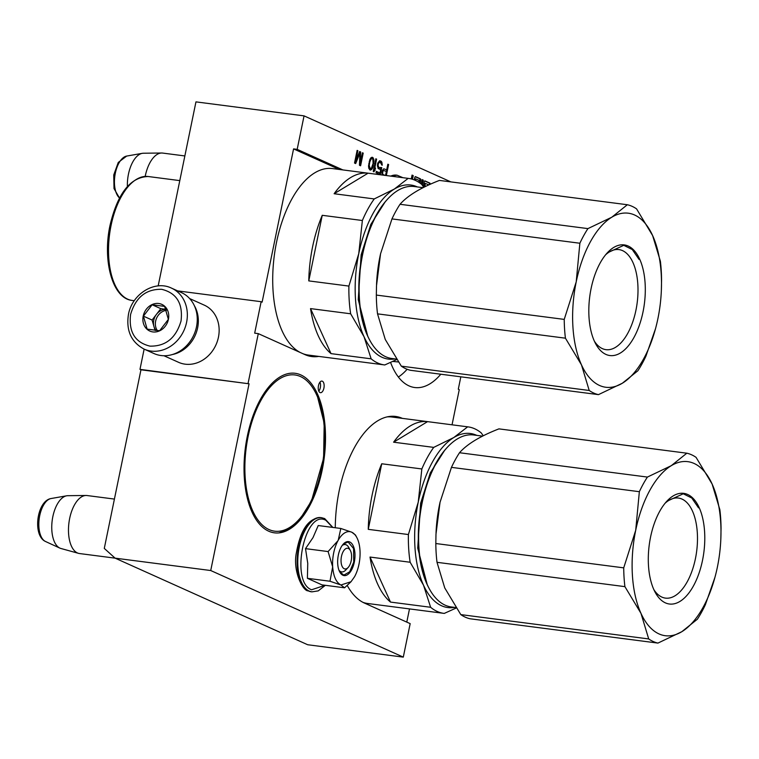 <?xml version="1.0" encoding="UTF-8"?>
<svg xmlns="http://www.w3.org/2000/svg" width="759" height="759" viewBox="0 0 759 759"><rect width="100%" height="100%" fill="white"/><g stroke="black" fill="none" stroke-linecap="round" stroke-linejoin="round"><path stroke-width="1.14" d="M309.928 356.246A95.065 46.954 97.4 0 0 315.137 355.943M318.742 356.407A95.065 46.954 -82.6 0 1 311.721 356.55A95.065 46.954 -82.6 0 1 304.976 354.624L258.288 333.628L254.682 333.163L261.143 301.702L177.682 290.896M347.261 585.531A95.065 46.954 -82.6 0 0 364.462 603.082L410.173 623.632L403.295 657.123L307.68 644.742L115.102 558.15L104.287 548.415L140.956 369.794L139.979 369.358L144.134 349.121M261.143 301.702L262.121 302.139L293.572 148.897L297.177 149.362L304.055 115.871L195.955 101.877L158.176 285.925M409.49 608.908L406.786 622.114M403.295 657.123L210.727 570.531L249.056 383.798L140.956 369.794M210.727 570.531L115.102 558.15M249.056 383.798L139.979 369.358M248.079 383.361L258.288 333.628M304.055 115.871L450.865 181.894M460.836 376.815L458.294 389.206L459.261 389.642L452.041 424.803M390.591 362.451A80.445 39.734 97.4 0 0 414.746 387.526A80.445 39.734 97.4 0 0 440.808 374.225M247.32 436.226A80.445 39.734 97.4 0 0 274.435 532.837A80.445 39.734 97.4 0 0 322.214 469.906A80.445 39.734 97.4 0 0 295.099 373.286A80.445 39.734 97.4 0 0 247.32 436.226M323.913 388.105A5.854 2.894 97.4 0 0 321.939 381.084A5.854 2.894 97.4 0 0 318.467 385.657A5.854 2.894 97.4 0 0 320.44 392.688A5.854 2.894 97.4 0 0 323.913 388.105M412.488 179.285L413.238 175.614L412.052 175.082L411.264 178.934M420.088 183.156L420.676 180.291A1.252 0.617 97.4 0 0 420.344 178.811L415.59 176.676A1.252 0.617 97.4 0 0 415.505 176.648A1.252 0.617 97.4 0 0 414.765 177.625L414.291 179.93M422.27 185.158L423.294 180.139L422.108 179.598L421.207 184.01M430.163 184.295A1.252 0.617 97.4 0 0 429.793 183.061L425.049 180.927A1.252 0.617 97.4 0 0 424.955 180.898A1.252 0.617 97.4 0 0 424.215 181.875L423.247 186.581M428.854 184.883L424.67 183.156M425.04 186.686L425.144 183.583M415.268 180.348L415.742 178.915L419.12 180.424L418.93 182.359M386.35 175.547L388.608 164.542L387.849 164.2L386.692 169.855L383.731 168.821L382.46 170.31L381.9 173.005L382.318 175.025M381.758 167.635L378.883 167.521L378.077 165.396L378.523 163.242L379.993 162.132L382.261 165.215L381.606 161.676L379.576 160.775L377.65 163.441L378.029 168.318L379.367 169.21L380.847 168.707L379.965 173.014L376.303 171.363L376.028 172.71L380.325 174.646L381.758 167.635L380.695 167.397M376.597 159.134L375.838 158.792L373.238 171.458L373.997 171.8L375.591 168.1L374.443 169.646L376.597 159.134L375.8 159.01M372.878 167.179L373.94 159.997L372.555 157.322L370.942 157.768L369.927 159.371L368.542 166.107L368.789 168.28L369.956 169.988L372.109 168.896L372.878 167.179L372.185 166.989M359.662 151.515L355.838 160.69L357.887 150.718L357.128 150.386L354.529 163.043L355.667 163.555L359.889 153.09L359.462 165.263L360.601 165.775L363.2 153.109L362.441 152.768L360.392 162.739L360.667 151.971L359.662 151.515M335.279 527.752A95.065 46.954 -82.6 0 1 395.619 416.444A95.065 46.954 -82.6 0 1 402.374 418.37L402.374 418.38M297.177 149.362L342.888 169.921L339.282 169.447L293.572 148.897M402.374 418.37L398.769 417.905A95.065 46.954 97.4 0 0 393.817 416.283M318.808 391.16A5.854 2.894 97.4 0 0 320.317 387.64A5.854 2.894 97.4 0 0 319.975 382.138M413.238 175.614L412.014 175.291M411.786 179.077L412.517 175.519M419.442 182.701L419.955 180.196A1.252 0.617 97.4 0 0 419.623 178.716L415.22 176.733M423.294 180.139L422.07 179.817M421.681 184.399L422.573 180.044M429.366 184.655L429.404 184.446A1.252 0.617 97.4 0 0 429.072 182.966L424.679 180.984M424.793 186.809L423.911 185.964L424.423 183.488M414.585 180.044L415.021 178.82L415.714 178.915M386.692 169.855L383.874 168.821M388.608 164.542L387.811 164.409M385.629 175.452L387.887 164.447M379.642 174.342L379.917 173.005M380.8 168.697L381.037 167.549M379.965 173.014L376.255 171.572M380.847 168.707L380.05 169.229M381.027 161.126L379.728 160.775M381.606 161.676L380.306 161.031M382.071 162.777L380.885 161.591M382.223 164.02L381.502 163.925L381.35 162.682M381.53 164.883L381.502 163.925M379.993 162.132L379.434 162.179M378.94 162.54L378.219 162.454L378.713 162.084M378.523 163.242L377.802 163.147L378.219 162.454M377.612 163.631L377.802 163.147M378.229 163.991L377.555 163.906M378.115 164.532L377.441 164.447M378.077 165.396L377.413 165.31M378.162 166.316L377.413 165.841M378.437 167.027L377.441 166.221M378.883 167.521L377.716 166.933M379.642 167.862L378.162 167.426M374.443 169.646L373.722 169.551L375.876 159.048M375.145 170.253L374.424 170.168L374.567 169.485M373.409 171.534L374.424 170.168M373.286 165.889L372.565 165.794M372.584 167.929L371.863 167.834L372.157 167.084M372.109 168.896L371.388 168.802L371.863 167.834M371.568 169.532L370.847 169.437L371.388 168.802M370.772 170.054L370.05 169.959L370.847 169.437M373.257 157.929L371.872 157.255M373.722 159.02L372.536 157.834M373.94 159.997L373.219 159.902L373.001 158.925M373.969 161.193L373.248 161.098L373.219 159.902M373.931 162.056L373.276 161.971M373.779 163.46L373.096 163.375M355.838 160.69L355.117 160.604L357.081 150.595M360.667 151.971L359.576 151.715M360.392 162.739L359.671 162.644L359.946 151.876M363.2 153.109L362.394 152.976M359.918 165.471L362.479 153.014M359.889 153.09L359.168 153.005L355.022 163.27M357.887 150.718L357.166 150.633M384.576 175.32L382.081 173.906L382.147 171.572L383.238 170.301L386.359 171.477L385.544 175.443M370.231 168.64L369.216 165.528L369.804 161.971L371.104 159.02L372.28 158.669L372.859 159.219L373.096 163.451L371.407 168.28L369.51 168.545L368.542 166.003M369.605 160.215L370.866 158.555L372.28 158.669M385.297 175.405L382.403 174.342M383.124 174.437L382.081 173.906M382.802 173.991L381.938 173.251M382.659 173.346L382.697 172.473L381.976 172.388M382.697 172.473L382.868 171.667L382.147 171.572M382.868 171.667L383.162 170.917L382.441 170.822M383.162 170.917L383.523 170.49L382.802 170.395M369.652 168.081L368.931 167.986M369.386 167.369L368.665 167.284M369.216 165.528L368.57 165.443M369.415 163.859L368.741 163.764M369.804 161.971L369.13 161.885M370.259 160.405L369.567 160.32M371.104 159.02L370.383 158.925M371.587 158.65L370.866 158.555M144.049 349.083L153.973 353.542A33.434 28.747 -65.8 0 0 196.505 326.787A33.434 28.747 -65.8 0 0 181.392 292.566L171.468 288.107C154.646 279.815 131.943 294.16 128.442 314.482C125.985 330.554 131.184 342.081 144.049 349.083A33.434 28.747 -65.8 0 0 186.591 322.328A33.434 28.747 -65.8 0 0 171.468 288.107M130.595 314.454C128.546 331.901 135.007 342.461 149.978 346.132C165.642 346.436 176.003 338.049 181.04 320.981C183.09 303.534 176.619 292.974 161.648 289.302C145.984 288.999 135.633 297.386 130.595 314.454M143.204 316.086A14.63 12.58 -65.8 0 0 152.901 331.93A14.63 12.58 -65.8 0 0 168.422 319.349A14.63 12.58 -65.8 0 0 158.735 303.505A14.63 12.58 -65.8 0 0 143.204 316.086M143.404 316.133L147.142 329.121L159.627 330.734L168.365 319.368L164.627 306.38L152.142 304.767L143.404 316.133L152.085 320.042L155.083 330.431M152.142 304.767L160.823 308.666L152.085 320.042M165.993 309.34L160.823 308.666M166.012 309.397A12.533 10.778 -65.8 0 0 156.458 314.349A12.533 10.778 -65.8 0 0 153.754 320.251A12.533 10.778 -65.8 0 0 153.954 326.531A12.533 10.778 -65.8 0 0 156.069 330.535M157.388 330.649A12.533 10.778 114.2 0 1 155.642 321.104A12.533 10.778 -65.8 0 1 166.392 310.327M163.953 355.743L178.555 362.309A31.337 26.954 -65.8 0 0 218.44 337.224A31.337 26.954 -65.8 0 0 204.266 305.137L189.655 298.572M172.435 354.519A31.337 26.954 -65.8 0 0 197.625 327.869A31.337 26.954 -65.8 0 0 194.38 305.725M344.244 568.747A10.446 5.161 97.4 0 0 348.125 567.504A10.446 5.161 97.4 0 0 350.335 550.455A10.446 5.161 97.4 0 0 348.409 548.453A10.446 5.161 -82.6 0 0 341.465 556.413A10.446 5.161 -82.6 0 0 344.244 568.747M78.538 553.349L60.938 548.491A26.688 13.178 97.4 0 1 59.942 548.131A26.688 13.178 -82.6 0 1 59.885 548.112A26.688 13.178 -82.6 0 1 52.191 520.513A26.688 13.178 -82.6 0 1 66.659 495.798A26.688 13.178 -82.6 0 1 67.769 495.693L86.033 495.475A29.25 14.449 -82.6 0 0 69.116 521.547A29.25 14.449 -82.6 0 0 77.446 552.96A29.25 14.449 97.4 0 0 78.538 553.349A29.25 14.449 97.4 0 0 79.524 553.548L115.131 558.159M86.033 495.475A29.25 14.449 -82.6 0 1 87.038 495.532L114.419 499.08M145.187 176.401A29.25 14.449 -82.6 0 1 161.639 153.014A29.25 14.449 -82.6 0 1 162.644 153.071L184.854 155.946M127.389 186.496A26.688 13.178 -82.6 0 1 142.275 153.337A26.688 13.178 -82.6 0 1 143.385 153.233L161.639 153.014M333.685 552.913A27.163 13.415 97.4 0 0 332.67 566.869L328.106 551.565L337.954 540.731A27.163 13.415 97.4 0 0 333.685 552.913M342.186 545.474A13.785 6.812 -82.6 0 1 345.212 544.554A13.785 6.812 -82.6 0 1 349.501 549.26M347.015 568.444A13.785 6.812 -82.6 0 1 341.673 571.906A13.785 6.812 -82.6 0 1 338.979 570.246M325.108 585.284L311.607 589.762C289.701 582.248 304.843 508.502 325.867 520.304L332.603 527.401M338.353 555.019A17.134 8.463 -82.6 0 1 343.372 544.004A17.134 8.463 -82.6 0 1 352.631 544.763A17.134 8.463 -82.6 0 1 354.301 562.191A17.134 8.463 -82.6 0 1 339.747 571.973A17.134 8.463 -82.6 0 1 338.353 555.019M351.009 581.745L354.567 576.717A27.163 13.415 97.4 0 0 360.003 550.645L359.965 550.019A27.163 13.415 -82.6 0 0 356.758 537.41A27.163 13.415 -82.6 0 0 351.891 532.287L351.588 532.144A27.163 13.415 -82.6 0 0 338.22 540.247L340.819 528.463L318.23 525.541L313.002 537.609L305.516 548.643L307.756 563.33L307.395 578.311L321.996 584.876L344.586 587.808L340.905 584.99C336.199 582.514 333.457 576.47 332.67 566.869L329.985 581.242L340.905 584.99L351.009 581.745L344.586 587.808M338.22 540.247L337.954 540.731M307.395 578.311L329.985 581.242M305.516 548.643L328.106 551.565M340.819 528.463L351.588 532.144M351.891 532.287L355.421 535.029M356.758 537.41L355.373 534.848M343.22 544.165L348.115 541.983L353.571 548.539L353.741 562.058L349.681 571.802L343.818 575.132L339.643 571.774M397.934 177.046L399.936 177.302M444.651 450.324L430.287 472.895L420.638 503.236L417.725 548.121L427.251 584.734M454.565 607.371A87.75 43.348 -82.6 0 1 423.503 585.17L430.628 607.276A94.021 46.441 -82.6 0 0 443.892 613.367A94.021 46.441 -82.6 0 0 444.262 613.414L456.178 608.025M390.506 602.086L370.022 557.059A94.021 46.441 97.4 0 0 390.506 602.086L430.628 607.276M370.022 557.059L410.145 562.248L423.503 585.17A87.75 43.348 -82.6 0 1 418.237 502.154L408.389 534.545A94.021 46.441 -82.6 0 0 410.145 562.248M368.267 529.346L381.73 463.768A94.021 46.441 97.4 0 0 372.081 495.248A94.021 46.441 97.4 0 0 368.267 529.346L408.389 534.545M381.73 463.768L421.843 468.958L418.237 502.154A87.75 43.348 97.4 0 1 453.816 437.516L433.721 447.383A94.021 46.441 97.4 0 0 421.843 468.958M393.598 442.193L427.545 421.634A94.021 46.441 97.4 0 0 393.598 442.193L433.721 447.383M427.545 421.634L467.667 426.833L453.816 437.516A87.75 43.348 97.4 0 1 476.832 435.391M483.236 435.78L481.301 432.962A94.021 46.441 97.4 0 0 468.037 426.881A94.021 46.441 97.4 0 0 467.667 426.833M443.892 613.367L367.736 603.5A94.021 46.441 -82.6 0 1 363.03 602.38M468.037 426.881L391.881 417.014A94.021 46.441 97.4 0 0 387.043 416.9M715.006 577.134L705.415 604.591A96.108 47.475 -82.6 0 1 697.369 619.221L681.819 631.697A87.75 43.348 -82.6 0 0 716.828 569.696A87.75 43.348 -82.6 0 0 717.397 567.049A87.75 43.348 -82.6 0 0 720.851 538.624A87.75 43.348 -82.6 0 0 712.122 484.043A87.75 43.348 97.4 0 0 671.279 465.675A87.75 43.348 97.4 0 0 635.7 530.313L639.353 491.699A96.108 47.475 97.4 0 1 647.408 477.069L671.279 465.675L686.829 453.199A96.108 47.475 97.4 0 1 696.069 457.354L712.122 484.043L719.855 509.65A96.108 47.475 -82.6 0 1 721.05 528.435L720.822 539.269M435.818 543.529L623.718 567.855A96.108 47.475 97.4 0 0 624.913 586.641L437.013 562.315A96.108 47.475 97.4 0 1 435.818 543.529L435.979 534.213L440.04 502.259L451.453 467.364A96.108 47.475 97.4 0 1 459.508 452.734C467.146 444.072 480.286 436.112 498.929 428.873L686.829 453.199M647.408 477.069L459.508 452.734M639.353 491.699L451.453 467.364M623.718 567.855L635.7 530.313A87.75 43.348 97.4 0 0 640.966 613.329L624.913 586.641M657.939 643.091A96.108 47.475 -82.6 0 1 648.698 638.936L640.966 613.329A87.75 43.348 -82.6 0 0 681.819 631.697L657.939 643.091L470.039 618.765A96.108 47.475 -82.6 0 1 460.798 614.6L444.746 587.921L437.013 562.315M648.698 638.936L460.798 614.6M447.544 447.079L446.966 447.696A85.871 42.419 97.4 0 0 426.975 584.136A85.871 42.419 -82.6 0 0 428.816 587.864L429.214 588.614A86.706 42.827 -82.6 0 1 427.355 584.838A86.706 42.827 97.4 0 1 447.544 447.079A86.706 42.827 97.4 0 1 473.644 434.973L482.534 436.131M455.855 607.542L451.377 606.963A86.706 42.827 -82.6 0 1 429.214 588.614M440.002 502.449L440.011 502.392A86.706 42.827 97.4 0 0 440.002 502.449A86.706 42.827 97.4 0 0 436.027 533.141M665.055 503.283A50.455 24.924 -82.6 0 1 678.423 498.056A50.455 24.924 -82.6 0 1 697.018 529.232A50.455 24.924 -82.6 0 1 687.256 581.736A50.455 24.924 97.4 0 1 665.463 598.12A50.455 24.924 97.4 0 1 653.869 589.658M659.618 511.471A55.786 27.552 97.4 0 0 655.121 592.2A55.786 27.552 97.4 0 0 693.47 585.891A55.786 27.552 97.4 0 0 701.401 513.501A55.786 27.552 97.4 0 0 666.914 501.139A55.786 27.552 97.4 0 0 659.618 511.471M666.687 501.395L683.233 493.786L691.772 498.008L698.555 507.885M398.371 377.033A78.348 38.7 97.4 0 0 407.137 369.263M385.164 201.875L370.809 224.446L361.151 254.777L358.248 299.663L367.764 336.275M395.078 358.912A87.75 43.348 -82.6 0 1 364.026 336.711L371.142 358.827A94.021 46.441 -82.6 0 0 384.405 364.908A94.021 46.441 -82.6 0 0 384.775 364.956L396.691 359.567M331.028 353.628L310.535 308.6A94.021 46.441 97.4 0 0 331.028 353.628L371.142 358.827M310.535 308.6L350.658 313.79L364.026 336.711A87.75 43.348 -82.6 0 1 358.751 253.696L348.903 286.086A94.021 46.441 -82.6 0 0 350.658 313.79M308.78 280.896L322.243 215.309A94.021 46.441 97.4 0 0 312.594 246.789A94.021 46.441 97.4 0 0 308.78 280.896L348.903 286.086M322.243 215.309L362.366 220.508L358.751 253.696A87.75 43.348 97.4 0 1 394.329 189.057L374.234 198.934A94.021 46.441 97.4 0 0 362.366 220.508M334.121 193.735L368.068 173.185A94.021 46.441 97.4 0 0 334.121 193.735L374.234 198.934M368.068 173.185L408.181 178.374L394.329 189.057A87.75 43.348 97.4 0 1 417.346 186.932M423.75 187.321L421.814 184.503A94.021 46.441 97.4 0 0 408.551 178.422A94.021 46.441 97.4 0 0 408.181 178.374M384.405 364.908L308.249 355.051A94.021 46.441 -82.6 0 1 302.907 353.694M300.27 352.508A94.021 46.441 -82.6 0 1 276.561 242.121A94.021 46.441 97.4 0 1 332.404 168.564L408.551 178.422M655.52 328.675L645.928 356.142A96.108 47.475 -82.6 0 1 637.883 370.762L622.333 383.238A87.75 43.348 -82.6 0 0 657.341 321.237L657.341 321.247A87.75 43.348 -82.6 0 0 657.911 318.6A87.75 43.348 -82.6 0 0 661.364 290.175A87.75 43.348 -82.6 0 0 652.636 235.584A87.75 43.348 97.4 0 0 611.792 217.216A87.75 43.348 97.4 0 0 576.214 281.855L579.867 243.241A96.108 47.475 97.4 0 1 587.921 228.611L611.792 217.216L627.342 204.74A96.108 47.475 97.4 0 1 636.583 208.896L652.636 235.584L660.377 261.191A96.108 47.475 -82.6 0 1 661.563 279.976L661.345 290.82M376.331 295.071L564.231 319.397A96.108 47.475 97.4 0 0 565.427 338.182L377.527 313.856A96.108 47.475 97.4 0 1 376.331 295.071L376.502 285.754L380.553 253.8L391.967 218.905A96.108 47.475 97.4 0 1 400.021 204.285C407.659 195.613 420.799 187.653 439.442 180.414L627.342 204.74M587.921 228.611L400.021 204.285M579.867 243.241L391.967 218.905M564.231 319.397L576.214 281.855A87.75 43.348 97.4 0 0 581.479 364.87L565.427 338.182M598.462 394.633A96.108 47.475 -82.6 0 1 589.212 390.477L581.479 364.87A87.75 43.348 -82.6 0 0 622.333 383.238L598.462 394.633L410.562 370.307A96.108 47.475 -82.6 0 1 401.312 366.151L385.259 339.463L377.527 313.856M589.212 390.477L401.312 366.151M388.058 198.621L387.479 199.237A85.871 42.419 97.4 0 0 367.489 335.677A85.871 42.419 -82.6 0 0 369.329 339.415L369.728 340.155A86.706 42.827 -82.6 0 1 367.868 336.389A86.706 42.827 97.4 0 1 388.058 198.621A86.706 42.827 97.4 0 1 414.158 186.524L423.057 187.672M396.369 359.083L391.891 358.504A86.706 42.827 -82.6 0 1 369.728 340.155M380.515 253.99L380.525 253.933A86.706 42.827 97.4 0 0 380.515 253.99A86.706 42.827 97.4 0 0 376.54 284.691M605.568 254.834A50.455 24.924 -82.6 0 1 618.936 249.597A50.455 24.924 -82.6 0 1 637.532 280.773A50.455 24.924 -82.6 0 1 627.769 333.286A50.455 24.924 97.4 0 1 605.986 349.662A50.455 24.924 97.4 0 1 594.392 341.199M600.132 263.022A55.786 27.552 97.4 0 0 595.644 343.751A55.786 27.552 97.4 0 0 633.983 337.432A55.786 27.552 97.4 0 0 641.915 265.043A55.786 27.552 97.4 0 0 607.437 252.69A55.786 27.552 97.4 0 0 600.132 263.022M607.2 252.937L623.746 245.328L632.285 249.55L639.069 259.436M420.344 178.811L419.623 178.716M420.676 180.291L419.955 180.196M429.793 183.061L429.072 182.966M424.632 186.059L423.911 185.964M424.746 186.553L424.025 186.458M415.496 179.238L414.775 179.152M45.549 541.509A21.916 10.825 -82.6 0 1 45.502 541.49A21.916 10.825 -82.6 0 1 39.183 518.833A21.916 10.825 -82.6 0 1 51.071 498.53L66.659 495.798M119.561 198.023A21.916 10.825 -82.6 0 1 115.055 174.646A21.916 10.825 -82.6 0 1 126.677 156.069L142.275 153.337M311.579 591.811A37.4 18.472 -82.6 0 1 311.256 591.773A37.4 18.472 -82.6 0 1 308.6 591.014A37.4 18.472 -82.6 0 1 298.145 549.573A37.4 18.472 -82.6 0 1 320.858 517.591A37.4 18.472 -82.6 0 1 321.18 517.638M309.245 591.1A37.4 18.472 -82.6 0 1 298.79 549.649A37.4 18.472 -82.6 0 1 321.512 517.676L320.858 517.591C308.666 517.999 300.526 529.63 296.437 552.495C292.5 570.654 302.746 591.024 308.069 590.863L311.902 591.859A37.4 18.472 -82.6 0 1 309.245 591.1M390.771 176.116A37.4 18.472 -82.6 0 1 396.473 175.13A37.4 18.472 -82.6 0 1 396.796 175.177M391.426 176.202A37.4 18.472 -82.6 0 1 397.118 175.215L390.259 176.05M252.832 511.092A78.765 38.908 97.4 0 0 308.666 505.608A78.765 38.908 97.4 0 0 316.702 395.041A78.765 38.908 97.4 0 0 260.868 400.524A78.765 38.908 97.4 0 0 252.832 511.092M111.08 225.395A62.475 30.853 -82.6 0 1 148.185 176.515C130.292 177.132 117.569 193.431 110.008 225.414C102.37 260.565 112.436 298.6 132.142 300.431A62.475 30.853 -82.6 0 1 111.08 225.395M415.742 178.915L415.021 178.82M350.335 550.455L348.742 547.467M348.125 567.504L345.819 569.981M51.071 498.53C36.821 500.807 32.305 535.655 45.502 541.49L59.885 548.112M119.524 198.099L114.011 188.564L113.746 174.94L118.262 162.454L126.677 156.069M332.859 527.439L324.691 518.587L321.512 517.676M325.364 585.312L318.239 590.881L311.902 591.859M402.887 177.691L397.118 175.215M720.851 538.624L720.889 537.742M278.857 532.913L287.927 529.63L299.739 519.535L311.484 500.931L323.6 458.237L324.197 423.199L316.807 393.94M398.323 361.948L392.801 361.445M134.286 300.706L132.142 300.431M179.788 180.614L148.185 176.515M661.364 290.175L661.402 289.283"/></g></svg>
